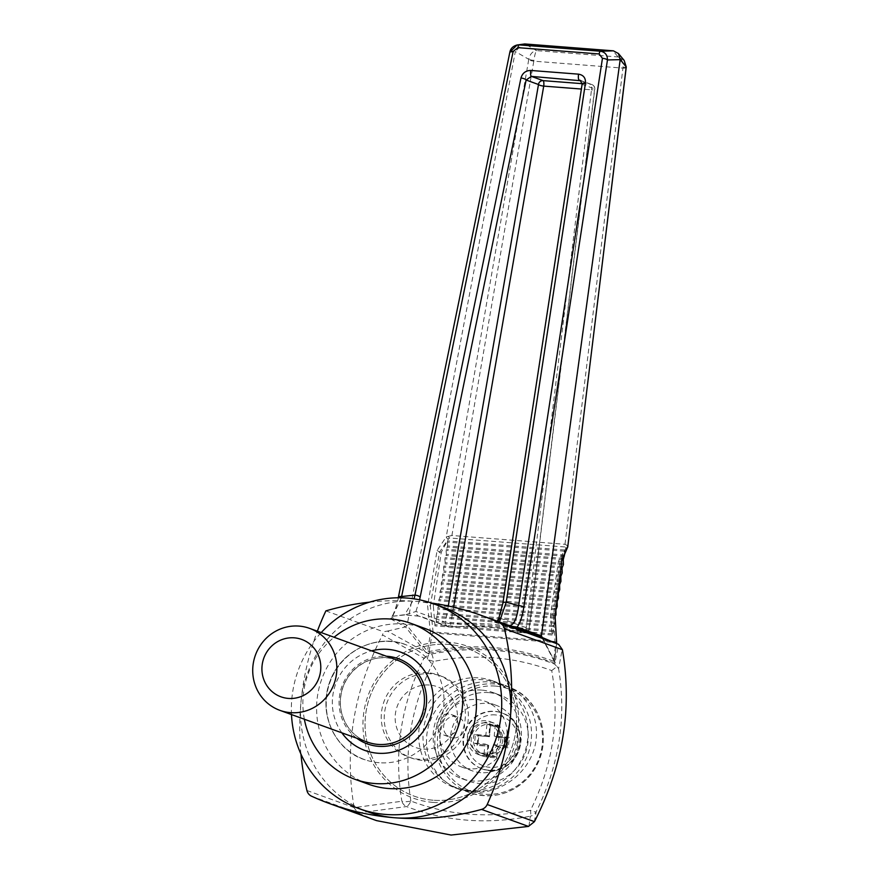 <?xml version="1.0" encoding="UTF-8"?>
<svg xmlns="http://www.w3.org/2000/svg" width="879" height="879" viewBox="0 0 879 879"><rect width="100%" height="100%" fill="white"/><g stroke="black" fill="none" stroke-linecap="round" stroke-linejoin="round"><path stroke-width="0.66" stroke-dasharray="4.39 3.3" d="M486.911 724.56L495.284 725.208L494.218 736.031L504.689 736.844L503.843 745.491L493.372 744.678L492.317 755.5L483.944 754.852L484.999 744.03L474.539 743.216L475.385 734.558L485.856 735.371L486.911 724.56L490.317 725.79L498.712 726.439L497.899 737.36L499.052 736.602L499.876 725.593L489.746 724.801L488.955 735.822L478.132 734.888L477.11 745.359L487.922 746.26L486.581 757.094L496.712 757.874L498.03 747.051L508.326 747.787L509.359 737.316L499.052 736.602M495.284 725.208L498.69 726.439L499.876 725.593M494.218 736.031L497.877 737.349L508.139 738.085L509.359 737.316M485.856 735.371L489.504 736.701L490.372 725.757L489.537 736.69L478.813 735.811L477.967 744.48L477.11 745.359M498.701 726.439L490.328 725.79L489.746 724.801M475.385 734.558L478.791 735.8L489.504 736.701L488.955 735.822M504.689 736.844L508.095 738.074L507.238 746.732L508.326 747.787M488.713 770.18A29.644 28.469 109.9 0 1 481.494 768.62A29.644 28.469 109.9 0 1 463.749 734.745A29.644 28.469 109.9 0 1 494.492 711.32A29.644 28.469 109.9 0 1 501.711 712.88A29.644 28.469 109.9 0 1 519.456 746.765A29.644 28.469 109.9 0 1 488.713 770.18M488.581 692.597A45.774 43.961 -70.1 0 0 441.126 728.757A45.774 43.961 -70.1 0 0 468.518 781.079A45.774 43.961 -70.1 0 0 525.455 753.028A45.774 43.961 -70.1 0 0 499.733 695.003A45.774 43.961 -70.1 0 0 488.581 692.597M480.725 772.663A34.874 33.49 109.9 0 1 472.232 770.828A34.874 33.49 109.9 0 1 452.641 726.614A34.874 33.49 109.9 0 1 496.02 705.244A34.874 33.49 109.9 0 1 516.885 745.106A34.874 33.49 109.9 0 1 480.725 772.663M493.372 744.678L497.031 746.007L495.734 756.753L487.395 756.171L488.691 745.414L487.922 746.26M492.317 755.5L495.712 756.731M495.734 756.753L496.712 757.874M483.944 754.852L487.362 756.094L486.581 757.094M487.362 756.094L488.658 745.359L477.956 744.458L478.813 735.811M484.999 744.03L488.658 745.359M474.539 743.216L477.945 744.447M507.271 746.732L497.031 746.007L498.03 747.051M478.802 735.8L478.132 734.888M503.843 745.491L507.238 746.732M368.521 812.053A108.996 104.667 109.9 0 1 301.036 701.453A108.996 104.667 109.9 0 1 416.294 601.39A108.996 104.667 109.9 0 1 442.84 607.125M369.598 602.148A267.26 256.646 109.9 0 1 416.294 601.39A267.26 256.646 109.9 0 1 431.545 603.06M300.937 754.072A267.26 256.646 109.9 0 1 301.036 701.453A267.26 256.646 109.9 0 1 317.352 631.177M410.889 801.044C403.098 753.171 410.691 706.628 433.655 661.415C474.704 653.558 514.061 656.613 551.715 670.589C560.066 718.242 552.99 764.818 530.487 810.35C488.757 818.547 448.894 815.448 410.889 801.044A8.724 2.912 -69 0 1 406.494 806.57A8.724 7.461 82 0 1 401.868 801.263L354.149 807.625C344.118 748.512 353.578 690.938 382.519 634.924L423.953 658.195C401.011 704.617 393.649 752.314 401.868 801.263A8.724 2.978 170.2 0 0 410.889 801.044M490.174 681.972L503.876 684.906C528.499 693.707 542.09 722.044 534.322 748.425C526.807 774.86 499.36 794.396 472.814 792.199L459.113 789.265C434.49 780.464 420.898 752.127 428.666 725.746C436.182 699.31 463.629 679.775 490.174 681.972M387.43 631.078L405.571 626.925L425.381 652.031L387.43 631.078L383.497 631.77L382.519 634.924M304.354 719.22A82.835 79.549 109.9 0 1 334.086 637.253M341.843 732.811A52.322 50.246 109.9 0 1 371.564 650.845M368.29 784.145A82.835 79.549 109.9 0 1 321.747 679.148A82.835 79.549 109.9 0 1 424.777 628.397M469.979 768.762A34.874 33.49 109.9 0 1 461.486 766.927A34.874 33.49 109.9 0 1 441.884 722.725A34.874 33.49 109.9 0 1 485.263 701.354A34.874 33.49 109.9 0 1 506.139 741.206A34.874 33.49 109.9 0 1 469.979 768.762M291.487 714.55A108.996 104.667 109.9 0 1 321.209 632.583M379.168 762.719A61.036 58.618 109.9 0 1 365.246 759.852A61.036 58.618 109.9 0 1 363.357 759.159A61.036 58.618 109.9 0 1 330.01 682.148A61.036 58.618 109.9 0 1 404.966 644.417A61.036 58.618 109.9 0 1 406.867 645.098A61.036 58.618 109.9 0 1 442.324 715.012A61.036 58.618 109.9 0 1 379.168 762.719M489.24 770.367A29.644 28.469 109.9 0 1 482.022 768.817A29.644 28.469 109.9 0 1 465.365 731.24A29.644 28.469 109.9 0 1 502.239 713.067A29.644 28.469 109.9 0 1 519.972 746.952A29.644 28.469 109.9 0 1 489.24 770.367M481.714 690.103A45.774 43.961 -70.1 0 0 434.259 726.274A45.774 43.961 -70.1 0 0 461.651 778.585A45.774 43.961 -70.1 0 0 518.588 750.534A45.774 43.961 -70.1 0 0 492.866 692.509A45.774 43.961 -70.1 0 0 481.714 690.103M471.792 791.375A56.245 54.015 109.9 0 1 458.091 788.419A56.245 54.015 109.9 0 1 426.491 717.132A56.245 54.015 109.9 0 1 496.437 682.675A56.245 54.015 109.9 0 1 530.092 746.952A56.245 54.015 109.9 0 1 471.792 791.375M551.715 670.589L556.967 666.513L554.605 664.106C515.424 649.141 474.418 645.779 431.567 653.998L429.249 654.174A6.109 2.582 -85.7 0 0 427.37 659.503L423.953 658.195L429.249 654.174L425.381 652.031A1.747 1.56 141.5 0 0 426.809 650.592L407.043 625.463L392.001 617.377A1.747 1.703 118.1 0 1 390.562 618.871L391.649 616.355L404.626 614.948L414.042 598.852M431.567 653.998A6.109 1.132 -101.1 0 1 433.655 661.415L427.37 659.503M376.509 820.612L358.072 813.02L354.226 807.988M358.072 813.02L406.494 806.57C445.851 821.469 487.131 824.678 530.323 816.206A8.724 1.593 78.6 0 0 530.487 810.35A8.724 1.494 -153.2 0 0 536.19 811.713A8.724 8.669 10.4 0 1 530.323 816.206L528.916 826.304M556.967 666.513L558.594 668.666L562.263 648.922M534.267 821.986L536.19 811.713C559.209 765.18 566.68 717.506 558.594 668.666M467.859 790.408A56.674 54.432 109.9 0 1 454.047 787.419A56.674 54.432 109.9 0 1 422.206 715.583A56.674 54.432 109.9 0 1 492.701 680.862A56.674 54.432 109.9 0 1 526.62 745.634A56.674 54.432 109.9 0 1 467.859 790.408M502.898 603.148A4.362 1.483 -171.3 0 0 503.008 603.587L499.558 618.003A4.362 4.186 109.9 0 1 494.339 622.024L523.884 632.737C499.733 627.199 475.056 625.277 449.839 626.98A4.362 1.011 86.1 0 0 449.949 627.002C475.154 625.288 499.81 627.199 523.928 632.748A4.362 4.362 0 0 0 529.235 629.023L594.764 89.197A4.362 4.362 0 0 0 591.919 84.571L580.162 80.308L582.261 84.395L594.622 88.878A4.362 4.186 -70.1 0 0 590.853 84.34A4.362 1.176 -85.6 0 1 591.578 89.087A4.362 1.176 -85.6 0 1 591.479 89.823A4.362 1.066 -173.1 0 0 594.764 89.197A4.362 1.066 -173.1 0 0 594.622 88.878L529.103 628.716A4.362 1.066 6.9 0 1 529.235 629.023A4.362 1.066 6.9 0 1 525.961 629.661A4.362 1.318 -77 0 1 523.928 632.748A4.362 1.318 -77 0 1 523.884 632.737A4.362 4.186 -70.1 0 0 529.103 628.716L499.558 618.003L498.591 619.288M497.932 621.442L497.668 622.167L518.181 628.793A1.747 1.637 -70.2 0 0 518.181 628.793L529.63 632.935M499.426 621.98L494.339 622.024M503.008 603.587L582.261 84.395A4.362 1.483 8.7 0 1 582.14 83.955M419.569 599.819L415.932 611.498A4.362 4.186 -70.1 0 0 418.624 616.036L448.169 626.749A4.362 4.362 0 0 0 449.949 627.002A4.362 1.011 86.1 0 0 450.707 623.815A4.362 1 9.8 0 1 445.477 622.211A4.362 4.186 -70.1 0 0 449.839 626.98L420.294 616.267L403.582 614.839L391.649 616.355L392.001 617.377C394.407 613.234 396.55 606.631 398.429 597.566L509.974 51.905M448.29 605.994L445.477 622.211L415.932 611.498L404.878 614.948L418.624 616.036A4.362 4.186 -70.1 0 0 420.294 616.267M390.562 618.871L405.582 626.925L407.043 625.485L515.325 51.531L528.762 59.311C530.015 54.015 532.619 51.114 536.564 50.619L525.181 43.983M427.831 653.394L429.37 652.877L429.271 651.515L426.809 650.592M429.084 651.306L432.072 634.045L430.523 633.583L427.436 651.405A1.747 1.549 143.1 0 1 426.106 652.811M542.189 637.495L554.495 661.283L553.363 661.173L553.891 662.931L554.792 663.26L555.034 662.118L542.354 637.561M554.089 660.492A1.747 1.604 -27.7 0 0 554.253 661.415L556.693 643.461L555.715 643.659L553.605 660.986L554.495 661.283A1.747 1.604 -26.4 0 0 554.638 662.173L554.638 662.173A1.747 1.604 -26.4 0 0 555.341 662.854M541.541 636.846L554.253 661.415A1.747 1.604 -27.7 0 0 555.034 662.118L558.703 644.417M529.619 632.935L509.501 625.639M510.996 626.178L494.866 621.717L496.976 621.09M401.362 597.786L392.517 616.509L391.627 616.838C392.781 616.586 397.429 604.236 398.385 597.237A4.362 1.428 -168.4 0 0 398.429 597.566M509.864 52.114A4.362 1.428 -168.5 0 0 509.875 52.366L515.336 51.487L522.675 44.049M533.916 60.398A4.362 0.637 7.8 0 1 528.762 59.311L528.708 59.695A4.362 1 -170.2 0 0 533.806 61.167L533.916 60.398C534.718 55.003 535.597 51.74 536.564 50.619L618.113 56.959C621.541 58.421 623.178 61.882 623.035 67.32L622.936 68.101A4.362 1.066 -173.1 0 0 626.211 67.463M624.167 60.42L618.113 56.959L613.004 50.806M528.708 59.695L446.257 536.86A2.176 1.769 -146.1 0 0 448.466 538.937L451.905 535.498L533.806 61.167L622.936 68.101L564.988 544.288L565.867 548.067A2.176 1.835 -156.7 0 0 567.713 547.035M448.389 536.366L451.905 535.498L564.988 544.288L567.46 545.628A2.176 1.802 -38 0 1 565.757 547.035L449.641 538.003A2.176 1.121 65.7 0 1 448.389 536.366L446.257 536.86L437.116 550.463L427.612 605.774L430.523 633.583L433.094 631.99L430.336 605.664L427.612 605.774M567.834 546.309L567.46 545.628M565.867 548.067L560.077 561.461L553.561 615.245L555.056 642.472L433.05 632.99L433.094 631.99L555.099 641.483L556.671 643.395L554.495 661.283M429.37 652.877L429.501 653.108C472.484 644.516 513.765 647.724 553.33 662.744L553.891 662.931M428.864 653.207L429.501 653.108M553.363 661.173C513.71 646.164 472.342 642.945 429.271 651.515M554.792 663.26L554.605 664.106M564.823 555.034L447.62 545.925L446.071 550.463L446.389 554.308L444.84 558.846L445.159 562.681L443.609 567.23L443.917 571.064L442.379 575.613L442.511 580.634L441.313 582.799L441.456 587.82L439.907 592.369L440.225 596.204L438.676 600.753L438.995 604.587L437.445 609.125L437.753 612.971L436.215 617.508L436.347 622.53L434.973 625.892L433.347 605.906L430.336 605.664L439.544 552.089L448.466 538.937M564.736 553.935L564.681 550.012L558.451 561.34L550.551 615.014L552.177 635.001L553.55 631.649L553.418 626.617L554.781 623.266L555.165 616.432M447.62 545.925L447.477 540.904L441.247 552.221L433.347 605.906M439.544 552.089L437.116 550.463M550.551 615.014L555.056 615.685M560.154 561.461L561.857 560.165M441.247 552.221L439.621 552.1M560.077 561.461L558.451 561.34M325.889 610.883L383.497 631.77M433.138 800.22A78.473 75.363 109.9 0 1 414.02 796.099A78.473 75.363 109.9 0 1 369.927 696.629A78.473 75.363 109.9 0 1 467.529 648.537A78.473 75.363 109.9 0 1 514.501 738.228A78.473 75.363 109.9 0 1 433.138 800.22A78.473 75.363 -70.1 0 0 514.501 738.228A78.473 75.363 -70.1 0 0 467.54 648.548A78.473 75.363 -70.1 0 0 448.422 644.417A78.473 75.363 -70.1 0 0 367.07 706.408A78.473 75.363 -70.1 0 0 414.031 796.099A78.473 75.363 -70.1 0 0 433.149 800.22M432.929 802.384A80.659 77.451 109.9 0 1 413.284 798.143A80.659 77.451 109.9 0 1 367.96 695.915A80.659 77.451 109.9 0 1 468.276 646.494A80.659 77.451 109.9 0 1 516.544 738.668A80.659 77.451 109.9 0 1 432.929 802.384M432.94 802.384A80.659 77.451 109.9 0 1 413.284 798.143A80.659 77.451 109.9 0 1 367.971 695.915A80.659 77.451 109.9 0 1 468.287 646.494A80.659 77.451 109.9 0 1 516.555 738.668A80.659 77.451 109.9 0 1 432.94 802.384M486.526 754.6A15.262 14.657 109.9 0 1 482.813 753.797A15.262 14.657 109.9 0 1 474.231 734.448A15.262 14.657 109.9 0 1 493.218 725.098A15.262 14.657 109.9 0 1 502.348 742.546A15.262 14.657 109.9 0 1 486.526 754.6M485.615 722.89A15.262 14.657 -70.1 0 0 469.793 734.943A15.262 14.657 -70.1 0 0 478.923 752.38A15.262 14.657 -70.1 0 0 482.637 753.182A15.262 14.657 -70.1 0 0 498.459 741.129A15.262 14.657 -70.1 0 0 489.328 723.692A15.262 14.657 -70.1 0 0 485.615 722.89M486.318 756.764A17.437 16.745 109.9 0 1 482.066 755.841A17.437 16.745 109.9 0 1 472.265 733.734A17.437 16.745 109.9 0 1 493.954 723.054A17.437 16.745 109.9 0 1 504.392 742.986A17.437 16.745 109.9 0 1 486.318 756.764M485.823 720.725A17.437 16.745 -70.1 0 0 467.738 734.503A17.437 16.745 -70.1 0 0 478.176 754.435A17.437 16.745 -70.1 0 0 482.428 755.347A17.437 16.745 -70.1 0 0 500.503 741.568A17.437 16.745 -70.1 0 0 490.064 721.648A17.437 16.745 -70.1 0 0 485.823 720.725M453.026 737.964A10.9 10.471 109.9 0 1 444.247 723.571A10.9 10.471 109.9 0 1 464.551 727.955A10.9 10.471 109.9 0 1 453.026 737.964M457.992 725.582A10.9 10.471 109.9 0 1 443.818 735.02A10.9 10.471 109.9 0 1 437.687 721.198A10.9 10.471 109.9 0 1 457.992 725.582M427.557 672.71A43.598 41.862 -70.1 0 0 382.354 707.145A43.598 41.862 -70.1 0 0 408.449 756.973A43.598 41.862 -70.1 0 0 419.074 759.269A43.598 41.862 -70.1 0 0 464.266 724.823A43.598 41.862 -70.1 0 0 438.181 674.995A43.598 41.862 -70.1 0 0 427.557 672.71M429.424 685.038A32.259 30.985 -70.1 0 0 397.89 730.987A32.259 30.985 -70.1 0 0 451.542 735.163A32.259 30.985 -70.1 0 0 429.424 685.038M422.041 760.346A43.598 41.862 109.9 0 1 411.427 758.05A43.598 41.862 109.9 0 1 386.925 702.793A43.598 41.862 109.9 0 1 441.148 676.072A43.598 41.862 109.9 0 1 467.243 725.9A43.598 41.862 109.9 0 1 422.041 760.346M495.284 714.913A26.425 25.381 -70.1 0 0 468.485 750.029A26.425 25.381 -70.1 0 0 509.853 760.159A26.425 25.381 -70.1 0 0 502.975 716.803A26.425 25.381 -70.1 0 0 495.284 714.913M367.51 742.129A43.598 41.862 109.9 0 1 343.019 686.862A43.598 41.862 109.9 0 1 397.242 660.151C381.299 652.866 353.424 660.492 343.195 686.576C338.58 699.926 339.646 712.583 346.414 724.56C351.479 732.91 358.511 738.767 367.51 742.129M356.731 738.217A45.345 43.543 109.9 0 1 341.898 686.455A45.345 43.543 109.9 0 1 386.452 656.239M494.536 683.994A56.245 54.015 -70.1 0 0 436.226 728.427A56.245 54.015 -70.1 0 0 469.88 792.704A56.245 54.015 -70.1 0 0 483.582 795.66A56.245 54.015 -70.1 0 0 541.893 751.226A56.245 54.015 -70.1 0 0 508.227 686.949A56.245 54.015 -70.1 0 0 494.536 683.994M495.284 686.081A54.476 52.322 -70.1 0 0 437.665 736.097A54.476 52.322 -70.1 0 0 484.67 794.242A54.476 52.322 -70.1 0 0 542.277 744.227A54.476 52.322 -70.1 0 0 495.284 686.081M400.659 652.119A52.322 50.246 109.9 0 1 431.985 711.902A52.322 50.246 109.9 0 1 377.739 753.237A52.322 50.246 109.9 0 1 364.983 750.49M341.865 732.822A52.322 50.246 109.9 0 1 371.586 650.845M306.914 790.496L354.149 807.625M311.518 796.187L358.434 813.207M582.173 83.67L590.853 84.34L581.008 80.769M453.586 607.169L450.707 623.815C476.33 622.079 501.415 624.035 525.961 629.661L591.479 89.823L581.371 89.043M626.189 67.123A4.362 0.681 6 0 1 623.035 67.32M432.072 634.045L433.05 632.99M555.056 642.472L555.715 643.659M564.648 556.22L447.444 547.112M563.45 558.396L446.246 549.287M563.274 559.582L446.071 550.463M563.417 564.604L446.213 555.484M563.593 563.417L446.389 554.308M562.219 566.779L445.016 557.66M562.044 567.966L444.84 558.846M562.186 572.987L444.983 563.868M562.362 571.8L445.159 562.681M560.989 575.152L443.785 566.043M560.813 576.338L443.609 567.23M560.945 581.36L443.752 572.251M561.121 580.173L443.917 571.064M559.758 583.535L442.555 574.426M559.582 584.722L442.379 575.613M559.714 589.743L442.511 580.634M559.89 588.556L442.686 579.448M558.517 591.919L441.313 582.799M558.341 593.105L441.148 583.986M558.484 598.127L441.28 589.007M558.659 596.94L441.456 587.82M557.286 600.302L440.082 591.182M557.11 601.478L439.907 592.369M557.253 606.499L440.049 597.39M557.429 605.323L440.225 596.204M556.055 608.675L438.852 599.566M555.88 609.861L438.676 600.753M556.022 614.882L438.819 605.774M556.187 613.696L438.995 604.587M554.825 617.058L437.621 607.949M554.649 618.245L437.445 609.125M554.781 623.266L437.577 614.146M554.957 622.079L437.753 612.971M553.583 625.441L436.391 616.322M553.418 626.617L436.215 617.508M553.55 631.649L436.347 622.53M553.726 630.463L436.522 621.343M552.353 633.814L435.149 624.705M552.177 635.001L434.973 625.892M564.681 550.012L447.477 540.904M564.516 551.199L447.312 542.09M497.899 737.36L508.139 738.085M482.022 768.817L481.494 768.62C515.632 782.914 537.069 723.791 501.711 712.88L502.239 713.067M458.091 788.419L469.88 792.704C492.02 799.582 511.501 794.561 528.323 777.64C557.341 744.689 540.937 697.146 508.227 686.949L496.437 682.675M496.02 705.244L485.263 701.354M472.232 770.828L461.486 766.927M365.246 759.852C336.998 751.875 316.506 714.572 330.372 680.192C342.667 648.241 379.937 633.506 406.867 645.098M363.357 759.159C350.007 753.874 339.865 744.832 332.943 732.042C324.428 715.056 323.67 697.552 330.658 679.533C343.689 647.647 379.783 634.407 404.966 644.417M461.651 778.585L468.518 781.079M492.866 692.509L499.733 695.003M503.876 684.906L492.701 680.862M459.113 789.265L454.047 787.419M493.218 725.098L489.328 723.692M482.813 753.797L478.923 752.38M493.954 723.054L490.064 721.648M482.066 755.841L478.176 754.435M443.818 735.02L450.367 737.393M451.246 714.517L457.805 716.901M441.148 676.072L438.181 674.995M411.427 758.05L408.449 756.973"/><path stroke-width="1.32" d="M321.209 632.583A108.996 104.667 109.9 0 1 433.688 603.807L442.84 607.125A108.996 104.667 109.9 0 1 510.325 717.725A108.996 104.667 109.9 0 1 395.067 817.789A108.996 104.667 109.9 0 1 368.521 812.053L359.368 808.735A108.996 104.667 109.9 0 1 291.487 714.55M431.545 603.06A267.26 256.646 109.9 0 1 481.395 615.443A267.26 256.646 109.9 0 1 499.843 622.991A8.724 8.372 109.9 0 1 504.447 628.694A267.26 256.646 109.9 0 1 510.325 717.725A267.26 256.646 109.9 0 1 487.208 804.516A8.724 8.372 109.9 0 1 481.56 809.405A267.26 256.646 109.9 0 1 395.067 817.789A267.26 256.646 109.9 0 1 329.966 803.736A267.26 256.646 109.9 0 1 311.518 796.187A8.724 8.372 109.9 0 1 306.914 790.496A267.26 256.646 109.9 0 1 300.937 754.072M317.352 631.177A267.26 256.646 109.9 0 1 325.889 610.883A267.26 256.646 109.9 0 1 369.598 602.148M334.086 637.253A82.835 79.549 109.9 0 1 411.053 623.42A82.835 79.549 109.9 0 1 460.629 718.088A82.835 79.549 109.9 0 1 374.751 783.53A82.835 79.549 109.9 0 1 354.567 779.168A82.835 79.549 109.9 0 1 304.354 719.22M371.564 650.845A52.322 50.246 109.9 0 1 433.204 696.728A52.322 50.246 109.9 0 1 377.717 753.226A52.322 50.246 109.9 0 1 341.843 732.811M411.053 623.42L424.777 628.397A82.835 79.549 109.9 0 1 474.341 723.065A82.835 79.549 109.9 0 1 388.474 788.507A82.835 79.549 109.9 0 1 368.29 784.145L354.567 779.168M433.688 603.807A108.996 104.667 109.9 0 1 498.92 728.372A108.996 104.667 109.9 0 1 385.925 814.47A108.996 104.667 109.9 0 1 359.368 808.735M288.378 698.42A30.523 29.304 109.9 0 1 267.469 651.009A30.523 29.304 109.9 0 1 318.209 654.954A30.523 29.304 109.9 0 1 288.378 698.42M290.542 712.649A43.598 41.862 109.9 0 1 279.918 710.364A43.598 41.862 109.9 0 1 255.426 655.097A43.598 41.862 109.9 0 1 309.65 628.386A43.598 41.862 109.9 0 1 335.734 678.214A43.598 41.862 109.9 0 1 290.542 712.649M481.395 615.443L542.343 637.561L541.387 635.924L542.343 637.561L558.703 644.417L562.417 649.713C572.394 708.518 563.076 765.829 534.443 821.645L528.477 826.425L451.092 835.05L376.509 820.612L329.966 803.736M585.469 83.022C585.755 77.978 583.458 75.034 578.569 74.166A4.362 1.176 94.4 0 0 579.129 80.088L580.162 80.308L582.14 83.955A4.362 1.483 8.7 0 1 585.469 83.022L506.227 602.214A4.362 1.483 -171.3 0 0 502.898 603.148L497.932 621.442M508.644 625.452C513.479 626.046 516.819 619.431 518.687 605.609L506.227 602.214L499.426 621.98M530.795 70.452C525.741 70.54 522.456 73.056 520.961 78A4.362 1.428 11.6 0 1 526.125 80.033L531.356 76.374A4.362 1.176 -85.6 0 1 530.795 70.452L578.569 74.166M414.042 598.852L414.998 595.116A4.362 1.428 11.6 0 1 420.151 597.149L419.569 599.819M582.173 83.67L543.09 80.626A4.362 4.186 -70.1 0 0 538.486 84.516A4.362 1 -170.2 0 0 543.716 86.109A4.362 1.176 94.4 0 0 543.804 85.373A4.362 1.176 94.4 0 0 543.09 80.626L531.356 76.374L581.008 80.769M602.445 58.344L599.148 53.971A4.362 1.176 -85.6 0 1 600.423 51.213C605.126 52.07 607.466 54.981 607.466 59.948A4.362 1.483 8.7 0 0 602.445 58.344L518.687 605.609A4.362 1.483 8.7 0 1 523.785 607.312C522.357 616.421 520.137 623.013 517.116 627.112L541.387 635.913L542.189 637.495M541.387 635.913L620.189 59.64L607.466 59.948L523.785 607.312M510.996 626.178L517.116 627.112A1.747 1.637 -70.2 0 0 518.006 628.727M599.148 53.971L517.907 47.653L513.16 51.4L401.362 597.786M520.961 78L414.998 595.116L401.681 596.511A4.362 1.428 -168.4 0 0 398.385 597.237L398.275 597.775M513.16 51.4A4.362 1.428 -168.5 0 0 509.864 52.114L398.385 597.237M517.907 47.653A4.362 1.176 -85.6 0 1 519.17 44.895L517.149 44.983C513.028 46.104 510.6 48.477 509.864 52.114M509.974 51.905L517.149 44.983L524.741 43.95L519.17 44.895L600.423 51.213L613.41 50.839L524.741 43.95M613.41 50.839L618.42 53.509L620.189 59.64L626.211 66.881A4.362 0.681 6 0 1 626.266 67.013L626.211 67.463A4.362 1.066 -173.1 0 0 626.167 67.276L624.167 60.42L626.266 67.013A4.362 0.681 6 0 1 626.189 67.123M626.211 67.463L567.713 547.035A2.176 1.835 -156.7 0 0 567.834 546.309L626.167 67.276M567.834 546.309L567.46 545.628L567.834 546.309L561.857 560.165L555.121 615.619L561.857 560.165M555.056 615.685L556.616 642.505M564.736 553.935L563.274 559.582L563.417 564.604L562.044 567.966L562.186 572.987L560.813 576.338L560.945 581.36L559.582 584.722L559.714 589.743L558.341 593.105L558.484 598.127L557.11 601.478L557.253 606.499L555.88 609.861L556.022 614.882L555.165 616.432M555.078 615.542L556.693 643.461M309.65 628.386L397.242 660.151A43.598 41.862 109.9 0 1 423.326 709.979A43.598 41.862 109.9 0 1 378.135 744.414A43.598 41.862 109.9 0 1 367.51 742.129L279.918 710.364M386.452 656.239A45.345 43.543 109.9 0 1 426.403 704.277A45.345 43.543 109.9 0 1 378.42 746.315A45.345 43.543 109.9 0 1 356.731 738.217M364.983 750.49A52.322 50.246 109.9 0 1 341.865 732.822M371.586 650.845A52.322 50.246 109.9 0 1 400.659 652.119M504.447 628.694L562.417 649.713M499.843 622.991L558.132 644.131M481.56 809.405L528.477 826.425M487.208 804.516L534.443 821.645M448.29 605.994L538.486 84.516L526.125 80.033L420.151 597.149M581.371 89.043L543.716 86.109L453.586 607.169M582.14 83.955L502.898 603.148M498.591 619.288L496.976 621.09M624.167 60.42L618.42 53.509M567.713 547.035L561.802 560.714"/></g></svg>
